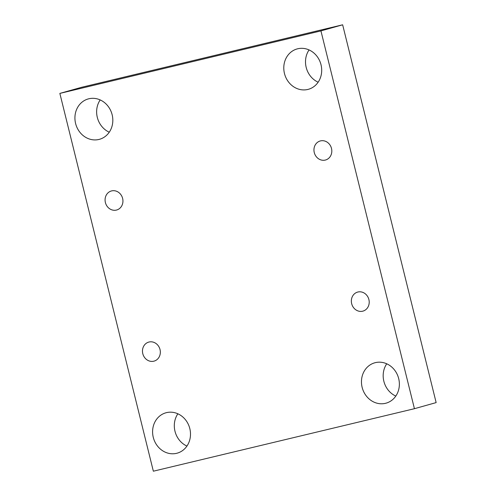 <?xml version="1.0" encoding="UTF-8"?>
<svg xmlns="http://www.w3.org/2000/svg" width="496" height="496" viewBox="0 0 496 496"><rect width="100%" height="100%" fill="white"/><g stroke="black" fill="none" stroke-linecap="round" stroke-linejoin="round"><path stroke-width="0.74" d="M153.351 471.2L59.855 93.403L320.937 30.901L414.433 408.698L153.351 471.2M320.937 30.901L342.649 24.8L81.567 87.302L59.855 93.403M307.774 89.46A20.962 18.792 74.3 0 1 284.555 73.848A20.962 18.792 74.3 0 1 297.073 48.943A20.962 18.792 74.3 0 1 321.017 64.74A20.962 18.792 74.3 0 1 308.413 89.299A20.962 18.792 74.3 0 1 307.774 89.46M385.448 403.322A20.962 18.792 74.3 0 1 362.229 387.711A20.962 18.792 74.3 0 1 374.747 362.805A20.962 18.792 74.3 0 1 398.691 378.609A20.962 18.792 74.3 0 1 386.086 403.161A20.962 18.792 74.3 0 1 385.448 403.322M176.582 453.325A20.962 18.792 74.3 0 1 153.363 437.714A20.962 18.792 74.3 0 1 165.875 412.802A20.962 18.792 74.3 0 1 189.819 428.606A20.962 18.792 74.3 0 1 177.215 453.158A20.962 18.792 74.3 0 1 176.582 453.325M98.909 139.463A20.962 18.792 74.3 0 1 75.69 123.845A20.962 18.792 74.3 0 1 88.201 98.94A20.962 18.792 74.3 0 1 112.146 114.743A20.962 18.792 74.3 0 1 99.541 139.295A20.962 18.792 74.3 0 1 98.909 139.463M116.38 210.081A9.883 8.86 74.3 0 1 105.437 202.721A9.883 8.86 74.3 0 1 111.34 190.979A9.883 8.86 74.3 0 1 122.537 198.096A9.883 8.86 74.3 0 1 116.684 210A9.883 8.86 74.3 0 1 116.38 210.081M153.779 361.2A9.883 8.86 74.3 0 1 142.836 353.84A9.883 8.86 74.3 0 1 148.738 342.097A9.883 8.86 74.3 0 1 159.935 349.215A9.883 8.86 74.3 0 1 154.082 361.125A9.883 8.86 74.3 0 1 153.779 361.2M362.65 311.203A9.883 8.86 74.3 0 1 351.707 303.837A9.883 8.86 74.3 0 1 357.604 292.094A9.883 8.86 74.3 0 1 368.807 299.212A9.883 8.86 74.3 0 1 362.948 311.122A9.883 8.86 74.3 0 1 362.65 311.203M325.252 160.078A9.883 8.86 74.3 0 1 314.309 152.718A9.883 8.86 74.3 0 1 320.205 140.976A9.883 8.86 74.3 0 1 331.409 148.093A9.883 8.86 74.3 0 1 325.55 160.003A9.883 8.86 74.3 0 1 325.252 160.078M342.649 24.8L436.145 402.597L414.433 408.698M309.064 49.929A20.962 18.792 -105.7 0 0 318.134 82.206M386.737 363.791A20.962 18.792 -105.7 0 0 395.808 396.075M177.866 413.794A20.962 18.792 -105.7 0 0 186.936 446.071M100.192 99.925A20.962 18.792 -105.7 0 0 109.263 132.209"/></g></svg>
